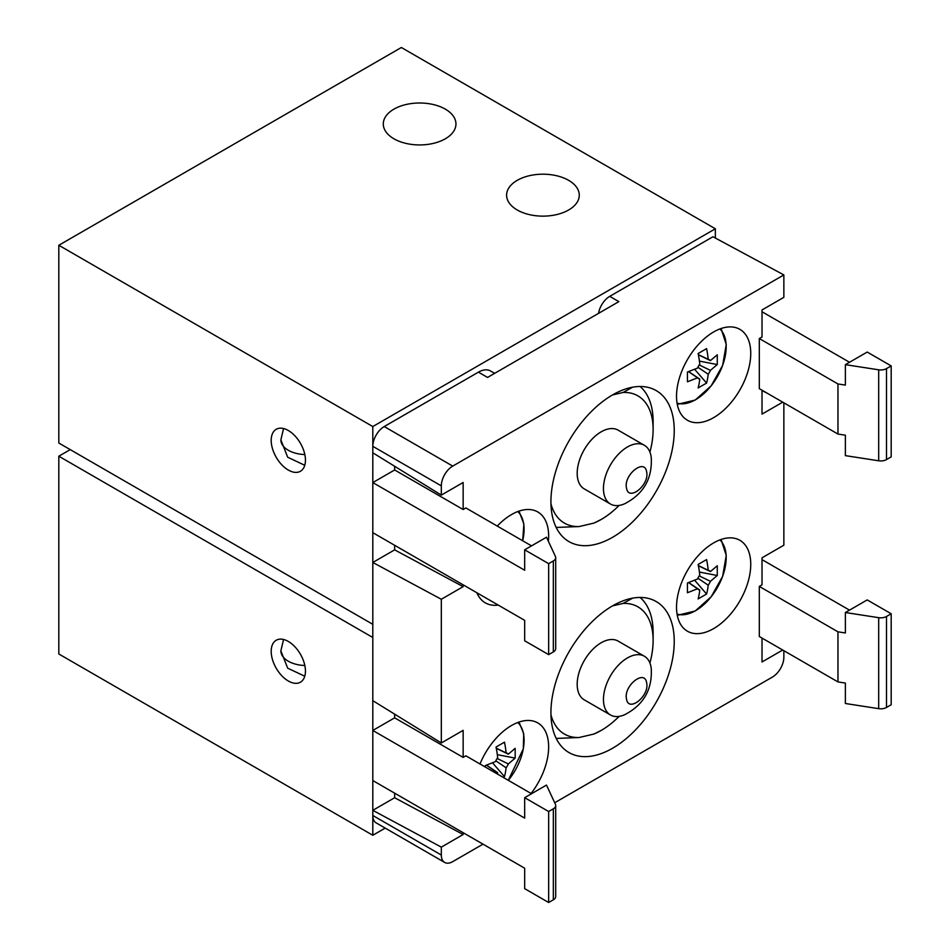 <?xml version="1.0" encoding="UTF-8"?>
<svg xmlns="http://www.w3.org/2000/svg" width="950" height="950" viewBox="0 0 950 950"><rect width="100%" height="100%" fill="white"/><g stroke="black" fill="none" stroke-linecap="round" stroke-linejoin="round"><path stroke-width="1.43" d="M445.312 109.131A36.337 20.971 0 0 0 405.721 104.595A36.337 20.971 0 0 0 383.289 123.963A36.337 20.971 0 0 0 393.929 138.795A36.337 20.971 0 0 0 433.521 143.343A36.337 20.971 0 0 0 455.952 123.963A36.337 20.971 0 0 0 445.312 109.131M568.622 180.334A36.337 20.971 0 0 0 529.031 175.786A36.337 20.971 0 0 0 506.599 195.166A36.337 20.971 0 0 0 517.251 209.998A36.337 20.971 0 0 0 556.842 214.546A36.337 20.971 0 0 0 579.274 195.166A36.337 20.971 0 0 0 568.622 180.334M288.313 430.504A24.225 13.989 -120 0 0 276.201 429.305A24.225 13.989 -120 0 0 272.496 448.709A24.225 13.989 -120 0 0 288.313 470.06A24.225 13.989 -120 0 0 300.426 471.259A24.225 13.989 -120 0 0 304.142 451.844A24.225 13.989 -120 0 0 288.313 430.504M640.086 386.496A83.161 48.011 -60 0 1 653.125 421.598L653.125 429.519A73.471 42.417 -60 0 1 649.919 452.081M632.641 387.196L623.141 392.457A73.471 42.417 -60 0 1 653.125 429.519M619.115 505.436A73.471 42.417 -60 0 1 601.172 519.496L593.928 523.094L579.191 526.549A73.471 42.417 -60 0 1 550.964 503.904M610.47 504.034L584.214 488.87A33.915 19.582 -60 0 1 579.013 461.7A33.915 19.582 -60 0 1 601.172 431.822A33.915 19.582 -60 0 1 618.117 430.136L644.385 445.301A33.915 19.582 -60 0 1 651.261 457.817C652.329 478.729 643.494 494.036 624.744 503.726A33.915 19.582 -60 0 1 610.47 504.034A33.915 19.582 -60 0 1 605.281 476.864A33.915 19.582 -60 0 1 627.428 446.987A33.915 19.582 -60 0 1 644.385 445.301M58.817 245.266L401.351 47.5L715.35 228.784L372.804 426.55L58.817 245.266L58.817 443.032L372.804 624.316L372.804 426.55M715.35 238.046L715.35 228.784M623.141 392.457L612.477 394.963M556.189 527.428L579.191 526.549M601.172 519.496A73.471 42.417 -60 0 1 593.928 523.094M646.629 471.865C649.788 484.892 628.437 502.051 626.501 488.027C623.342 475 644.694 457.841 646.629 471.865M719.874 328.961A43.189 24.938 -60 0 1 723.033 364.194A43.189 24.938 -60 0 1 695.649 399.677A43.189 24.938 -60 0 1 677.053 403.121M698.357 354.623L708.201 359.338A10.901 6.294 -60 0 1 709.151 359.634A10.901 6.294 -60 0 1 710.422 360.62L717.274 354.801L717.274 364.551L699.414 361.107M699.236 364.942L710.422 370.381L717.274 364.551M710.422 370.381A10.901 6.294 -60 0 1 708.201 374.229L697.894 367.258M694.664 369.324L706.586 383.076A80.513 46.491 -120 0 0 708.201 374.229M706.586 383.076L698.131 387.944A80.513 46.491 60 0 0 699.758 379.109A10.901 6.294 -60 0 1 698.262 378.492A10.901 6.294 -60 0 1 697.526 377.827L688.524 371.652M708.201 359.338A80.513 46.491 -120 0 0 706.586 348.626L698.131 353.507A80.513 46.491 60 0 1 699.758 364.218A10.901 6.294 -60 0 0 697.526 368.066L687.444 372.02L687.444 381.781L697.526 377.827M710.422 360.62L698.381 354.766M688.667 371.604L699.758 379.109M288.313 641.452A24.225 13.989 -120 0 0 276.201 640.252A24.225 13.989 -120 0 0 272.496 659.656A24.225 13.989 -120 0 0 288.313 681.008A24.225 13.989 -120 0 0 300.426 682.207A24.225 13.989 -120 0 0 304.142 662.791A24.225 13.989 -120 0 0 288.313 641.452M640.086 597.455A83.161 48.011 -60 0 1 653.125 632.557L653.125 640.466A73.471 42.417 -60 0 1 649.919 663.041M632.641 598.144L623.141 603.416A73.471 42.417 -60 0 1 653.125 640.466M619.115 716.383A73.471 42.417 -60 0 1 601.172 730.443L593.928 734.041L579.191 737.497L556.985 738.399M610.47 714.982L584.214 699.829A33.915 19.582 -60 0 1 579.013 672.648A33.915 19.582 -60 0 1 601.172 642.77A33.915 19.582 -60 0 1 618.117 641.096L644.385 656.248A33.915 19.582 -60 0 1 651.261 668.764C652.329 689.676 643.494 704.983 624.744 714.685A33.915 19.582 -60 0 1 610.47 714.982A33.915 19.582 -60 0 1 605.281 687.812A33.915 19.582 -60 0 1 627.428 657.934A33.915 19.582 -60 0 1 644.385 656.248M385.201 828.103L372.804 835.264L372.804 637.498L58.817 456.214L70.229 449.623M58.817 456.214L58.817 653.98L372.804 835.264M601.172 730.443A73.471 42.417 -60 0 1 593.928 734.041M612.477 605.922L623.141 603.416M579.191 737.497A73.471 42.417 -60 0 1 550.964 714.851M646.629 682.812C649.788 695.839 628.437 712.999 626.501 698.974C623.342 685.947 644.694 668.788 646.629 682.812M517.774 511.563A43.189 24.938 -60 0 1 522.678 540.764L523.889 523.937L518.973 511.124M517.774 722.511A43.189 24.938 -60 0 1 508.298 780.318L523.331 748.766L523.711 733.637L518.973 722.083M496.256 748.172L506.101 752.887A10.901 6.294 -60 0 1 507.051 753.184A10.901 6.294 -60 0 1 508.333 754.169L515.173 748.351L515.173 758.1L497.313 754.656M497.147 758.492L508.333 763.931L515.173 758.1M508.333 763.931A10.901 6.294 -60 0 1 506.101 767.778L495.805 760.819M492.563 762.874L504.486 776.625A80.513 46.491 -120 0 0 506.101 767.778M504.486 776.625L503.298 777.432M486.566 765.154L497.657 772.659A80.513 46.491 60 0 1 497.491 774.084M497.657 772.659A10.901 6.294 -60 0 1 496.161 772.053A10.901 6.294 -60 0 1 495.437 771.376L486.424 765.201M493.952 772.041L495.437 771.376M485.379 767.089L485.343 765.569L495.437 761.615A10.901 6.294 -60 0 1 497.657 757.768A80.513 46.491 60 0 0 496.031 747.056L504.486 742.176A80.513 46.491 -120 0 1 506.101 752.887M508.333 754.169L496.292 748.315M719.874 539.909A43.189 24.938 -60 0 1 723.033 575.142A43.189 24.938 -60 0 1 695.649 610.624A43.189 24.938 -60 0 1 677.053 614.068M698.357 565.571L708.201 570.285A10.901 6.294 -60 0 1 709.151 570.582A10.901 6.294 -60 0 1 710.422 571.567L717.274 565.749L717.274 575.498L699.414 572.054M699.236 575.89L710.422 581.329L717.274 575.498M710.422 581.329A10.901 6.294 -60 0 1 708.201 585.176L697.894 578.217M694.664 580.272L706.586 594.023A80.513 46.491 -120 0 0 708.201 585.176M706.586 594.023L698.131 598.904A80.513 46.491 60 0 0 699.758 590.057A10.901 6.294 -60 0 1 698.262 589.451A10.901 6.294 -60 0 1 697.526 588.774L688.524 582.599M708.201 570.285A80.513 46.491 -120 0 0 706.586 559.574L698.131 564.454A80.513 46.491 60 0 1 699.758 575.166A10.901 6.294 -60 0 0 697.526 579.013L687.444 582.967L687.444 592.729L697.526 588.774M710.422 571.567L698.381 565.713M688.667 582.552L699.758 590.057M612.584 394.903A87.198 50.338 -60 0 1 656.189 390.581A87.198 50.338 -60 0 1 669.548 460.453A87.198 50.338 -60 0 1 612.584 537.296A87.198 50.338 -60 0 1 568.991 541.619A87.198 50.338 -60 0 1 555.619 471.746A87.198 50.338 -60 0 1 612.584 394.903M612.584 605.851A87.198 50.338 -60 0 1 656.189 601.54A87.198 50.338 -60 0 1 669.548 671.413A87.198 50.338 -60 0 1 612.584 748.244A87.198 50.338 -60 0 1 568.991 752.566A87.198 50.338 -60 0 1 555.619 682.694A87.198 50.338 -60 0 1 612.584 605.851M497.266 526.086A52.476 30.293 -60 0 1 511.539 514.556A52.476 30.293 -60 0 1 537.771 511.955A52.476 30.293 -60 0 1 548.376 541.251M713.64 331.954A52.476 30.293 -60 0 1 739.872 329.353A52.476 30.293 -60 0 1 747.923 371.402A52.476 30.293 -60 0 1 713.64 417.644A52.476 30.293 -60 0 1 687.396 420.244A52.476 30.293 -60 0 1 679.357 378.195A52.476 30.293 -60 0 1 713.64 331.954M479.999 763.978A52.476 30.293 -60 0 1 511.539 725.503A52.476 30.293 -60 0 1 537.771 722.903A52.476 30.293 -60 0 1 531.086 793.476M713.64 542.901A52.476 30.293 -60 0 1 739.872 540.301A52.476 30.293 -60 0 1 747.923 582.35A52.476 30.293 -60 0 1 713.64 628.603A52.476 30.293 -60 0 1 687.396 631.192A52.476 30.293 -60 0 1 679.357 589.143A52.476 30.293 -60 0 1 713.64 542.901M441.322 847.127L441.322 855.036L372.804 815.48L372.804 810.338L441.322 847.127L463.149 834.516L394.642 797.727L372.804 810.338M482.992 844.158L452.734 861.626A16.15 9.322 -60 0 1 444.659 862.434A16.15 9.322 -60 0 1 441.322 855.036M554.705 802.75L772.433 677.053A16.15 9.322 -60 0 0 783.857 657.269L783.857 650.679M782.717 650.026L762.019 661.972L762.019 638.079M759.311 586.411L837.959 631.821L837.959 681.922L759.311 636.512L759.311 586.411L762.019 584.844L762.019 557.816L783.857 545.205L783.857 402.812M782.717 402.159L762.019 414.105L762.019 390.213M759.311 388.645L759.311 338.544L837.959 383.954L837.959 434.055L759.311 388.645M598.548 313.358A16.15 9.322 -60 0 1 609.734 296.353L712.951 236.752L783.857 274.93L783.857 297.338L762.019 309.949L762.019 336.977L759.311 338.544M783.857 274.93L452.734 466.094L384.228 426.55L478.42 372.162A24.225 13.989 -60 0 1 490.532 370.963L494.653 373.338M441.322 485.878L441.322 495.104L372.804 452.794L372.804 446.322L441.322 485.878A16.15 9.322 -60 0 1 452.734 466.094M441.322 495.104L463.149 482.493L463.149 509.521L394.642 469.977L394.642 466.272M531.513 545.858L465.868 507.953L463.149 509.521M463.149 584.844L463.149 586.649L441.322 599.26L441.322 742.971L463.149 730.36L463.149 757.387L465.868 755.82L531.513 793.725M463.149 832.711L463.149 834.516M498.216 605.079A52.476 30.293 -60 0 1 485.296 602.846A52.476 30.293 -60 0 1 476.9 592.776M394.642 797.727L394.642 793.155M394.642 714.139L394.642 717.844L463.149 757.387M441.322 742.971L372.804 700.661L372.804 562.471L441.322 599.26M463.149 586.649L394.642 549.86L372.804 562.471M394.642 545.288L394.642 549.86M478.42 372.162L487.564 377.435L618.866 301.625L609.734 296.353M766.947 393.051L762.019 390.593M444.659 862.434L376.152 822.878A16.15 9.322 -60 0 1 372.804 815.48M372.804 730.443L524.673 818.116L524.673 797.679L548.649 811.526L548.649 902.5L524.673 888.654L524.673 868.217L372.804 780.544L372.804 730.443L394.642 717.844M372.804 482.576L524.673 570.249L524.673 549.812L548.649 563.659L548.649 654.633L524.673 640.787L524.673 620.35L372.804 532.677L372.804 482.576L394.642 469.977M372.804 446.322A16.15 9.322 -60 0 1 384.228 426.55M524.673 797.679L546.499 785.08L555.429 804.318A8.075 4.667 180 0 1 555.702 805.517A8.075 4.667 180 0 1 553.339 808.818L548.649 811.526M524.673 549.812L546.499 537.213L555.429 556.451A8.075 4.667 180 0 1 555.702 557.65A8.075 4.667 180 0 1 553.339 560.951L548.649 563.659M849.514 362.271L762.019 311.766M837.959 383.954L845.369 385.094L845.369 364.657L878.691 369.811A8.075 4.667 180 0 0 886.492 368.612L891.183 365.904L867.207 352.058L845.369 364.657M891.183 365.904L891.183 456.867L886.492 459.586A8.075 4.667 0 0 1 878.691 460.786L845.369 455.632L845.369 435.195L837.959 434.055M762.019 559.633L849.514 610.137M837.959 681.922L845.369 683.062L845.369 703.499L878.691 708.653A8.075 4.667 0 0 0 886.492 707.453L891.183 704.734L891.183 613.759L886.492 616.479A8.075 4.667 180 0 1 878.691 617.678L845.369 612.524L845.369 632.961L837.959 631.821M891.183 613.759L867.207 599.925L845.369 612.524M548.649 902.5L553.339 899.793A8.075 4.667 0 0 0 555.702 896.491L555.702 805.517M548.649 654.633L553.339 651.926A8.075 4.667 0 0 0 555.702 648.624L555.702 557.65M304.831 665.499A25.436 14.677 180 0 1 280.868 650.845L283.551 639.481M304.831 454.551A25.436 14.677 180 0 1 280.868 439.897L283.551 428.533M878.691 460.786L878.691 369.811M878.691 708.653L878.691 617.678M553.339 808.818L553.339 899.793M553.339 560.951L553.339 651.926M886.492 459.586L886.492 368.612M886.492 707.453L886.492 616.479M304.772 676.234L287.684 668.171L280.868 650.845M677.279 404.379L695.222 400.045L711.206 385.783L722.629 365.394L726.251 344.482L721.074 328.522M304.772 465.286L287.684 457.223L280.868 439.897M677.279 615.327L695.222 610.992L711.206 596.731L722.629 576.341L726.251 555.429L721.074 539.481"/></g></svg>

